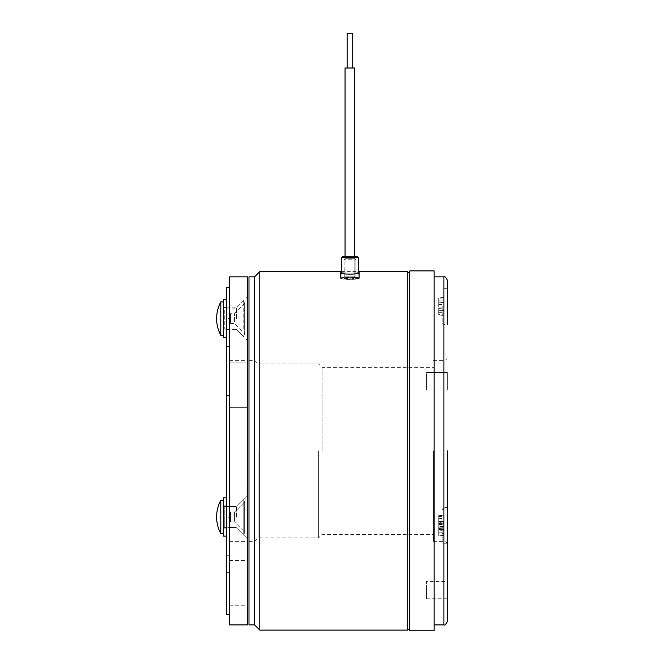 <?xml version="1.0" encoding="UTF-8"?>
<svg xmlns="http://www.w3.org/2000/svg" width="664" height="664" viewBox="0 0 664 664"><rect width="100%" height="100%" fill="white"/><g stroke="black" fill="none" stroke-linecap="round" stroke-linejoin="round"><path stroke-width="0.5" stroke-dasharray="3.32 2.49" d="M407.704 630.103L407.704 271.618M409.788 270.92L409.788 630.8M434.156 270.92L434.156 630.8M318.604 450.856L318.604 537.873L318.604 450.856M258.039 450.856L258.039 537.873L258.039 450.856M322.082 450.856L322.082 367.325L322.082 450.856M433.459 450.856L433.459 541.351L433.459 450.856M442.158 525.689L442.158 542.048L442.158 525.689M443.934 512.525L443.934 542.048L443.934 512.525M442.158 306.419L442.158 322.779L442.158 306.419M443.934 294.376L443.934 322.779L443.934 294.376M443.901 525.689L443.901 543.791L443.901 525.689M443.901 306.419L443.901 288.317L443.901 306.419M447.378 543.791L443.901 543.791L442.158 542.048L443.934 542.048L442.158 542.048L443.901 543.791L447.378 543.791L447.378 507.595L447.378 525.689L447.378 507.595L443.901 507.595L447.378 507.595M447.378 621.404L447.378 450.856M447.378 306.419L447.378 288.317L447.378 324.513L447.378 306.419L447.378 324.513L443.901 324.513L442.158 322.779L443.934 322.779M447.378 389.951L447.378 372.546L447.378 389.951L426.495 389.951L426.495 373.716L426.495 389.951L447.378 389.951M426.495 598.779L426.495 590.08L426.495 598.779L447.378 598.779L447.378 581.374L426.495 581.374L426.495 590.08L426.495 581.374M254.561 624.882L254.561 276.838M347.239 277.278L355.182 277.378L358.826 278.091L352.625 279.337L344.641 279.112L341.03 278.091L347.239 277.278M347.803 256.296L356.917 256.296L347.803 256.296M343.661 256.296L345.056 257.69L345.056 258.736L354.8 258.736L345.056 258.736L354.8 258.736L345.056 258.736L345.056 257.69L354.8 257.69L345.056 257.69L354.8 257.69L345.056 257.69L343.661 256.296L356.186 256.296L343.661 256.296L354.8 256.296L354.8 276.838L345.056 276.838L354.8 276.838L345.056 276.838L354.8 276.838L354.8 68.002L345.056 68.002L354.8 68.002L345.056 68.002L345.056 276.838L345.056 256.296L354.8 256.296M351.712 259.782L344.01 259.782L351.712 259.782M355.838 278.091L355.838 259.782L354.8 258.736L354.8 257.69L356.186 256.296L354.8 257.69L354.8 258.736L355.838 259.782L355.838 278.091L348.135 277.502L344.01 278.091L351.712 278.863L355.547 277.876C353.497 277.178 341.545 277.452 344.309 278.324C346.334 279.411 358.303 278.722 355.547 277.876M259.782 630.103L259.782 271.618M340.524 272.838L340.524 278.091C339.902 279.834 359.946 279.843 359.324 278.091C359.954 279.834 339.918 279.843 340.524 278.091C339.918 276.905 359.929 276.905 359.324 278.091C359.938 276.913 339.926 276.905 340.524 278.091L340.524 272.838C339.918 271.684 359.929 271.684 359.324 272.838C359.938 271.684 339.926 271.684 340.524 272.838C339.902 274.531 359.946 274.531 359.324 272.838L359.324 278.091L359.324 272.838M341.47 278.448C337.345 277.129 355.281 276.871 358.369 277.776C362.561 279.046 344.516 280.241 341.47 278.448L341.03 278.091L341.537 257.657L358.311 257.657M248.992 624.882L248.992 276.838M254.561 450.856L254.561 541.351L254.561 450.856M248.992 450.856L248.992 541.351L248.992 450.856M358.369 277.776L358.826 278.091L358.701 273.261M344.01 278.091L344.01 259.782L345.056 258.736L344.01 259.782L344.309 278.324M407.704 450.856L407.704 272.306L407.704 450.856M426.495 373.716L426.495 388.78L426.495 373.716M443.934 305.133L443.934 315.516L443.934 297.314L443.934 305.133L438.713 304.793L438.713 314.877L443.934 315.516M443.934 530.071L443.934 515.081L443.934 536.296L443.934 530.071L438.713 530.021L438.713 525.191L443.934 524.784M443.934 515.081L438.713 515.588L438.713 523.614L443.934 523.149L438.713 523.614L438.713 522.95L443.934 522.443M443.934 524.892L443.934 535.333L443.934 516.053L443.934 524.892L438.713 524.519L438.713 521.721L443.934 521.771M443.934 297.812L438.713 298.46L438.713 304.793M438.713 300.867L443.934 300.892M438.713 298.46L438.713 302.394L443.934 302.054M443.934 297.314L438.713 297.962L438.713 302.394M438.713 297.962L438.713 300.169L443.934 300.145M443.934 311.947L438.713 311.972L438.713 300.169M438.713 311.972L438.713 314.379L443.934 315.018M438.713 314.379L438.713 310.445L443.934 310.785M438.713 314.877L438.713 310.445M438.713 312.669L443.934 312.694M443.934 535.831L438.713 535.425L438.713 528.984L438.713 529.482L443.934 529.847M438.713 535.79L443.934 536.296M438.713 535.425L438.713 529.656L443.934 529.606M443.934 530.212L438.713 530.304L438.713 526.859L438.713 529.656M443.934 521.937L438.713 522.394L438.713 516.692L438.713 526.859L438.713 526.187L443.934 526.594M438.713 526.187L438.713 522.95M438.713 515.588L443.934 515.546M438.713 515.953L438.713 521.721M443.934 517.804L438.713 518.443L438.713 525.191M438.713 528.428L443.934 528.934M443.934 524.079L438.713 524.535L438.713 534.694L443.934 535.333M438.713 521.074L443.934 521.165M438.713 518.443L438.713 521.896L443.934 521.53M438.713 522.394L438.713 521.896M438.713 516.692L443.934 516.053M438.713 518.625L443.934 518.526M438.713 530.304L438.713 532.935L443.934 533.574M438.713 532.935L438.713 529.482M443.934 530.287L438.713 530.021L438.713 534.694M438.713 532.752L443.934 532.852M409.788 450.856L409.788 272.306L409.788 450.856M352.708 68.002L352.708 33.2L347.139 33.2L352.708 33.2L347.139 33.2L347.139 68.002L352.708 68.002L347.139 68.002M247.597 318.604L247.597 296.675L247.597 318.604M236.459 318.604L236.459 307.814L236.459 318.604M229.503 318.604L229.503 307.814L229.503 318.604M247.597 516.99L247.597 495.062L247.597 516.99M236.459 516.99L236.459 506.2L236.459 516.99M229.503 516.99L229.503 506.2L229.503 516.99M247.597 384.73L247.597 407.356L247.597 384.73M229.503 384.73L229.503 407.356L229.503 384.73M247.597 583.116L247.597 560.491L247.597 583.116M229.503 583.116L229.503 560.491L229.503 583.116M247.597 624.882L247.597 276.838M229.503 624.882L229.503 276.838M229.503 450.856L229.503 614.441L229.503 450.856M247.597 450.856L247.597 541.351L247.597 450.856M226.714 516.99L226.714 506.2L226.714 516.99M226.714 384.73L226.714 373.94L226.714 384.73M226.714 318.604L226.714 307.814L226.714 318.604M226.714 583.116L226.714 572.326L226.714 583.116M226.714 614.441L226.714 287.28M226.714 450.856L226.714 555.27L226.714 450.856M234.483 321.509L234.483 313.723L234.483 321.509M230.541 322.505L230.541 313.723L230.541 322.505M236.11 324.837L236.11 308.162L236.11 324.837M243.19 329.07L243.19 301.074L243.19 329.07M223.585 327.526L223.585 307.465L223.585 327.526M223.585 305.208L223.585 335.303L223.585 305.208M220.797 301.896L220.797 335.303M223.585 337.744L223.585 299.456M226.714 316.927L226.714 337.744L226.714 316.927M226.714 319.575L226.714 307.465L226.714 319.575M223.585 319.575L223.585 307.465L223.585 319.575M223.585 534.337L223.585 497.842L223.585 534.337M226.714 534.337L226.714 497.842L226.714 534.337M226.714 506.889L226.714 528.129L226.714 506.889M223.585 506.889L223.585 528.129L223.585 506.889M234.483 518.916L234.483 512.118L234.483 518.916M230.541 512.517L230.541 521.862L230.541 512.517M236.11 521.115L236.11 506.549L236.11 521.115M243.19 523.921L243.19 499.469L243.19 523.921M223.585 506.756L223.585 528.129L223.585 506.756M223.585 532.329L223.585 500.282L223.585 532.329M223.585 500.282L220.797 500.282L220.797 533.698L220.797 500.282L220.797 533.698L223.585 533.698L223.585 500.282L223.585 533.698M234.483 512.151L234.483 521.862L234.483 512.151M230.541 517.555L230.541 512.118L230.541 517.555M236.11 506.615L236.11 527.432L236.11 506.615M243.19 499.585L243.19 534.512L243.19 499.585M223.585 518.285L223.585 505.852L223.585 518.285M226.714 536.13L223.585 536.13L223.585 497.842L226.714 497.842L226.714 536.13L226.714 497.842M226.714 526.112L226.714 505.852L226.714 526.112M223.585 526.112L223.585 505.852L223.585 526.112M443.901 276.838L443.901 624.882M438.713 308.387L443.934 308.079M438.713 302.236L443.934 301.929M438.713 304.444L443.934 304.759M438.713 308.046L443.934 307.706M438.713 310.594L443.934 310.91M438.713 527.78L443.934 528.229L438.713 527.764M443.934 526.494L438.713 526.859L443.934 527.299M443.934 521.091L438.713 521.356L443.934 521.306M438.713 528.079L443.934 527.805M438.713 523.298L443.934 523.572M244.667 328.19L244.667 302.552L244.667 328.19M244.667 309.598L244.667 333.66L244.667 309.598M224.283 310.229L224.283 329.045L224.283 310.229M244.667 523.332L244.667 500.946L244.667 523.332M244.667 511.031L244.667 532.047L244.667 511.031M224.283 526.577L224.283 506.549L224.283 526.577M244.667 501.054L244.667 533.034L244.667 501.054M244.667 531.947L244.667 501.926L244.667 531.947M224.283 515.77L224.283 527.432L224.283 515.77M248.992 360.369L254.561 360.369L258.039 363.847L318.604 363.847L322.082 367.325L433.459 367.325M442.158 509.329L443.934 509.329L442.158 509.329L443.901 507.595L442.158 509.329M447.378 288.317L443.901 288.317L442.158 290.06L443.934 290.06M433.459 360.369L443.901 360.369C446.009 360.162 447.171 359 447.378 356.883M433.459 541.351L443.901 541.351C446.009 541.558 447.171 542.72 447.378 544.829M341.537 257.657L342.931 256.296M248.992 541.351L254.561 541.351L258.039 537.873L318.604 537.873L322.082 534.387L433.459 534.387M341.188 271.618L358.66 271.618L358.826 278.091M341.147 273.261L341.03 278.091M426.495 372.546L447.378 372.546L426.495 372.546M443.934 302.601L438.713 303.066M443.934 310.229L438.713 309.773M443.934 529.44L438.713 528.984M226.714 307.814L236.459 307.814L247.597 296.675M236.459 506.2L247.597 495.062L236.459 506.2L229.503 506.2L236.459 506.2M229.503 362.104L247.597 362.104L229.503 362.104M229.503 560.491L247.597 560.491M229.503 360.369L247.597 360.369M229.503 541.351L247.597 541.351M229.503 605.742L247.597 605.742M229.503 527.78L236.459 527.78L247.597 538.919L236.459 527.78L229.503 527.78M229.503 407.356L247.597 407.356L229.503 407.356M226.714 329.385L236.459 329.385L247.597 340.524M226.714 506.2L229.503 506.2L226.714 506.2M226.714 373.94L229.503 373.94L226.714 373.94M226.714 572.326L229.503 572.326M226.714 346.442L229.503 346.442M226.714 555.27L229.503 555.27M226.714 593.906L229.503 593.906M226.714 395.52L229.503 395.52L226.714 395.52M226.714 307.465L223.585 307.465L224.283 308.162L236.11 308.162L243.19 301.074L244.875 303.05L244.667 334.648L243.19 336.125L236.11 329.045L224.283 329.045L223.585 329.734L226.714 329.734M244.667 303.539L244.875 334.15L234.483 323.476L230.541 323.476L228.574 318.604L230.541 313.723L234.483 313.723L244.667 303.539M223.585 528.129L226.714 528.129L223.585 528.129L224.283 527.432L223.585 528.129M223.585 505.852L226.714 505.852L223.585 505.852L224.283 506.549L223.585 505.852M244.667 533.034L244.875 501.436L243.19 499.469L236.11 506.549L224.283 506.549L236.11 506.549L243.19 499.469L244.667 500.946L244.667 533.034L243.19 534.512L236.11 527.432L224.283 527.432L236.11 527.432L243.19 534.512L244.667 533.034M234.483 521.862L230.541 521.862L228.574 516.99L230.541 512.118L234.483 512.118L244.667 501.926L234.483 512.118L230.541 512.118L228.574 516.99L230.541 521.862L234.483 521.862L244.667 532.047L234.483 521.862M220.797 500.282A35.499 35.499 0 0 0 220.797 533.698"/><path stroke-width="1" d="M434.156 630.8L434.156 270.92L409.788 270.92L409.788 630.8L434.156 630.8M447.378 507.595L447.378 543.791M447.378 450.856L447.378 621.404C445.785 624.484 444.623 625.637 443.901 624.882L443.901 276.838C444.623 276.075 445.785 277.237 447.378 280.316L447.378 324.513M447.378 280.316L447.378 306.419M447.378 581.374L447.378 598.779M354.8 256.296L342.931 256.296L345.056 256.296L345.056 68.002L354.8 68.002L354.8 256.296L356.186 256.296L343.661 256.296M254.561 276.838L254.561 624.882L248.992 624.882L248.992 276.838L254.561 276.838L259.782 271.618L259.782 630.103L407.704 630.103L407.704 271.618L358.66 271.618L358.311 257.657L341.537 257.657L342.931 256.296M358.684 272.464L359.324 272.838C359.946 274.522 339.918 274.531 340.524 272.838L341.163 272.464M347.139 68.002L347.139 33.2L352.708 33.2L352.708 68.002M229.503 450.856L229.503 624.882L247.597 624.882L247.597 276.838L229.503 276.838L229.503 450.856M229.503 287.28L226.714 287.28L226.714 614.441L229.503 614.441M220.797 305.208L220.797 301.896A35.499 35.499 0 0 0 220.797 335.303L220.797 305.208M226.714 299.456L223.585 299.456L223.585 337.744L226.714 337.744M226.714 497.842L223.585 497.842L223.585 536.13L226.714 536.13M220.797 532.329L220.797 500.282A35.499 35.499 0 0 0 220.797 533.698L220.797 532.329M407.704 629.406L409.788 629.406M434.156 624.882L443.901 624.882M358.311 257.657L356.917 256.296L358.311 257.657L358.701 273.261M254.561 624.882L259.782 630.103M259.782 271.618L341.188 271.618M341.537 257.657L341.147 273.261M434.156 276.838L443.901 276.838M407.704 272.306L409.788 272.306M223.585 301.896L220.797 301.896M223.585 335.303L220.797 335.303M223.585 500.282L220.797 500.282M223.585 533.698L220.797 533.698"/></g></svg>
